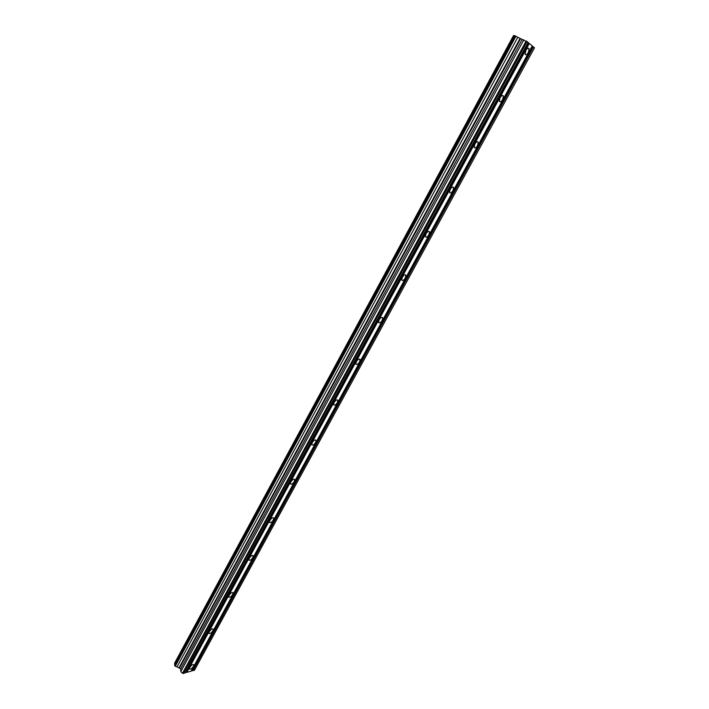 <?xml version="1.0" encoding="UTF-8"?>
<svg xmlns="http://www.w3.org/2000/svg" width="709" height="709" viewBox="0 0 709 709"><rect width="100%" height="100%" fill="white"/><g stroke="black" fill="none" stroke-linecap="round" stroke-linejoin="round"><path stroke-width="1.06" d="M528.338 52.519C526.929 54.735 525.848 55.311 525.094 54.265L525.848 50.428C527.248 48.212 528.329 47.627 529.091 48.682L528.338 52.519M502.681 99.552C501.245 101.795 500.137 102.38 499.366 101.325L500.075 97.736C501.511 95.493 502.619 94.909 503.39 95.963L502.681 99.552M477.565 145.593C476.102 147.853 474.977 148.456 474.179 147.392L474.853 144.042C476.315 141.773 477.449 141.171 478.238 142.234L477.565 145.593M452.971 190.668C451.482 192.954 450.33 193.566 449.524 192.511L450.162 189.374C451.66 187.087 452.812 186.467 453.618 187.53L452.971 190.668M428.892 234.821C427.376 237.125 426.198 237.754 425.373 236.7L425.985 233.766C427.509 231.453 428.679 230.824 429.503 231.878L428.892 234.821M405.3 278.061C403.758 280.383 402.561 281.03 401.728 279.993L402.304 277.246C403.855 274.915 405.052 274.268 405.885 275.305L405.3 278.061M382.195 320.424C380.618 322.772 379.412 323.428 378.553 322.409L379.111 319.83C380.68 317.481 381.894 316.826 382.745 317.845L382.195 320.424M359.543 361.944C357.948 364.311 356.716 364.984 355.847 363.974L356.379 361.563C357.974 359.197 359.206 358.515 360.075 359.525L359.543 361.944M337.351 402.632C335.729 405.016 334.48 405.716 333.602 404.724L334.099 402.464C335.729 400.08 336.979 399.38 337.847 400.372L337.351 402.632M315.585 442.531C313.945 444.924 312.678 445.642 311.783 444.685L312.261 442.558C313.91 440.156 315.177 439.438 316.063 440.395L315.585 442.531M294.253 481.641C292.587 484.052 291.302 484.788 290.398 483.857L290.858 481.863C292.525 479.452 293.81 478.708 294.714 479.647L294.253 481.641M273.319 520.007C271.636 522.427 270.333 523.189 269.42 522.285L269.863 520.406C271.556 517.987 272.85 517.224 273.763 518.119L273.319 520.007M252.794 557.637C251.092 560.066 249.772 560.846 248.85 559.977L249.267 558.213C250.977 555.776 252.298 554.987 253.219 555.865L252.794 557.637M232.658 594.55C230.93 596.996 229.601 597.802 228.67 596.969L229.069 595.303C230.797 592.848 232.127 592.042 233.066 592.884L232.658 594.55M212.904 630.771C211.158 633.226 209.811 634.059 208.863 633.261L209.252 631.692C210.998 629.229 212.345 628.396 213.285 629.202L212.904 630.771M193.504 666.327C191.749 668.791 190.384 669.642 189.427 668.879L189.799 667.399C191.563 664.927 192.919 664.076 193.876 664.838L193.504 666.327M185.076 672.673L191.093 671.255L532.264 45.908L528.037 42.425M177.037 666.894L180.715 668.844L180.795 671.627L182.479 673.258L184.845 673.098L528.099 42.318L514.362 35.618L174.591 664.519L175.283 666.274L177.037 666.894L517.818 37.24M174.972 663.819L174.565 663.207L513.555 35.512L174.565 663.207M191.324 670.838L194.443 670.271L534.497 47.822L532.211 46.014M514.264 35.796L513.555 35.512M186.715 672.54L529.348 43.4M186.166 672.354L528.772 43.054M183.303 673.55L527.071 41.432M182.479 673.258L526.202 40.927M180.795 671.627L523.809 39.81M180.715 668.844L522.09 39.571M179.607 667.763L520.512 38.827M179.129 667.63L520.034 38.543M175.283 666.274L515.975 36.15M174.618 665.627L515.026 35.707M192.937 670.714L533.487 46.962M192.396 670.519L532.92 46.626M233.066 592.884L232.596 592.458M253.219 555.865L252.705 555.422M273.763 518.119L273.204 517.659M294.714 479.647L294.102 479.16M316.063 440.395L315.408 439.899M337.847 400.372L337.147 399.858M360.075 359.525L359.312 359.002M382.745 317.845L381.929 317.313M405.885 275.305L405.016 274.764M429.503 231.878L428.591 231.338M453.618 187.53L452.661 186.99M478.238 142.234L477.237 141.703M503.39 95.963L502.353 95.44M529.091 48.682L528.019 48.177"/></g></svg>

